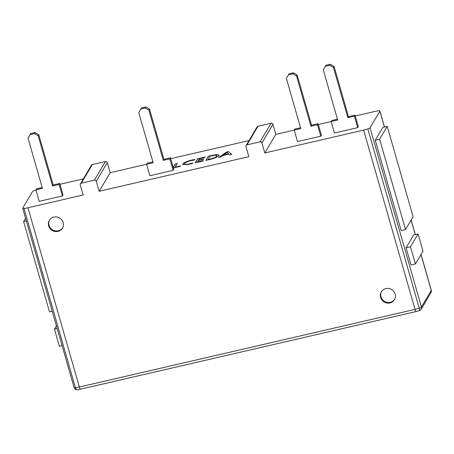 <?xml version="1.0" encoding="UTF-8"?>
<svg xmlns="http://www.w3.org/2000/svg" width="454" height="454" viewBox="0 0 454 454"><rect width="100%" height="100%" fill="white"/><g stroke="black" fill="none" stroke-linecap="round" stroke-linejoin="round"><path stroke-width="0.68" d="M59.979 184.296L83.36 178.887M81.34 183.178A1.532 1.453 -149.4 0 0 80.432 183.836L91.453 165.228A1.532 1.453 30.6 0 1 92.355 164.569L81.34 183.178L94.415 180.153L105.436 161.545L92.355 164.569M105.436 161.545A1.532 1.453 30.6 0 1 107.297 162.646L110.174 172.685L146.602 164.257M170.704 158.679L249.013 140.564M246.993 144.86A1.532 1.453 -149.4 0 0 246.085 145.513L257.106 126.904A1.532 1.453 30.6 0 1 258.008 126.252L246.993 144.86L260.068 141.83L271.089 123.227L258.008 126.252M271.089 123.227A1.532 1.453 30.6 0 1 272.95 124.322L275.833 134.361L294.237 130.105M318.339 124.527L331.148 121.564L334.433 133.028L357.684 127.648L358.297 126.615L355.005 115.14L348.468 116.655L334.076 66.46L333.463 67.493L329.735 65.297L330.347 64.264L325.983 65.274L325.37 66.307L329.735 65.297M355.249 115.991L374.641 111.502A10.709 2.372 164 0 1 378.568 110.804A3.059 0.675 -16 0 1 379.896 110.986A3.059 0.675 -16 0 1 379.862 111.156L370.027 127.767L421.431 307.029L431.266 290.418L420.977 254.546M30.1 134.617L28.017 138.152L42.409 188.348L35.872 189.863L39.163 201.332L62.414 195.952L63.021 194.919L59.735 183.45L53.192 184.96L38.8 134.77L38.187 135.803L34.459 133.607L35.072 132.574L30.713 133.578L30.1 134.617L34.459 133.607M22.7 208.278A3.059 0.675 -16 0 0 24.028 208.46L75.432 387.722A3.059 0.675 164 0 1 74.104 387.54L22.7 208.278A3.059 0.675 -16 0 1 22.734 208.108L32.569 191.497A3.059 0.675 -16 0 1 34.765 190.339A10.709 2.372 164 0 1 35.906 189.976M80.432 183.836A1.532 1.453 -149.4 0 0 80.296 184.948L83.173 194.987L27.955 207.762A10.709 2.372 164 0 1 24.028 208.46M288.466 74.848L286.383 78.389L300.775 128.578L294.232 130.094L297.523 141.563L320.774 136.189L321.387 135.15L318.095 123.681L311.558 125.191L297.166 75.001L296.553 76.034L292.824 73.837L293.437 72.805L289.079 73.815L288.466 74.848L292.824 73.837M419.485 310.604A3.059 3.059 0 0 0 421.159 309.259A3.059 2.906 30.6 0 0 421.431 307.029A3.059 0.675 164 0 1 419.235 308.187A3.059 0.539 -108.3 0 1 419.485 310.604L416.204 311.523A3.059 0.681 -103 0 1 415.024 309.373A10.709 2.372 -16 0 0 419.235 308.187L367.836 128.925A10.709 2.372 164 0 1 363.626 130.111L264.813 152.97L275.833 134.361M367.836 128.925A3.059 0.675 -16 0 0 370.027 127.767M140.831 109L138.742 112.541L153.14 162.731L146.597 164.246L149.888 175.721L173.139 170.341L173.751 169.308L170.46 157.833L163.922 159.348L149.531 109.153L148.918 110.186L145.189 107.99L145.802 106.957L141.438 107.967L140.831 109L145.189 107.99M220.74 156.971L222.812 155.489L228.816 154.099L229.599 154.916L231.727 154.428L228.504 151.602L226.557 152.056L218.612 157.459L220.74 156.971M218.805 155.586C219.123 154.434 216.989 154.349 212.404 155.33L208.301 156.278L205.855 160.41L209.805 159.496C214.407 158.384 217.404 157.078 218.805 155.586L218.743 155.234M203.415 159.365L203.681 158.911L198.546 160.103L199.351 158.741L204.845 157.47L205.112 157.016L197.672 158.735L195.22 162.873L203.017 161.068L203.29 160.614L197.439 161.964L198.273 160.557L203.415 159.365M191.191 160.58L194.437 160.058L194.766 159.507L191.446 160.131C186.861 161.289 183.961 162.589 182.752 164.036L182.752 164.62L188.359 164.501L192.513 163.315L192.78 162.861L188.898 163.985C185.686 164.649 184.296 164.501 184.721 163.553C185.363 162.555 187.519 161.567 191.191 160.58M184.789 164.03L184.721 163.553M172.895 168.037L180.334 166.317L180.607 165.863L175.113 167.129L177.293 163.451L175.34 163.9L173.224 167.475M246.085 145.513A1.532 1.453 -149.4 0 0 245.949 146.625L248.826 156.664L99.159 191.293L110.174 172.685M380.617 297.449A7.65 7.264 -149.4 0 0 386.995 303.034A7.65 7.264 -149.4 0 0 394.464 299.668A7.65 7.264 -149.4 0 0 395.15 294.09A7.65 7.264 -149.4 0 0 388.772 288.506A7.65 7.264 -149.4 0 0 381.303 291.871A7.65 7.264 -149.4 0 0 380.617 297.449M48.657 225.91A7.65 7.264 -149.4 0 0 55.03 231.495A7.65 7.264 -149.4 0 0 62.504 228.129A7.65 7.264 -149.4 0 0 63.185 222.551A7.65 7.264 -149.4 0 0 56.812 216.967A7.65 7.264 -149.4 0 0 49.338 220.332A7.65 7.264 -149.4 0 0 48.657 225.91M272.95 124.322L261.935 142.931L264.813 152.97M261.935 142.931A1.532 1.453 -149.4 0 0 260.068 141.83M107.297 162.646L96.282 181.254L99.159 191.293M96.282 181.254A1.532 1.453 -149.4 0 0 94.415 180.153M381.491 291.564A7.65 7.264 -149.4 0 0 380.985 296.831A7.65 7.264 -149.4 0 0 387.177 302.381A7.65 7.264 -149.4 0 0 394.639 299.351M49.531 220.025A7.65 7.264 -149.4 0 0 49.021 225.292A7.65 7.264 -149.4 0 0 55.212 230.842A7.65 7.264 -149.4 0 0 62.68 227.812M325.37 66.307L323.288 69.848L337.68 120.043L331.142 121.553L331.755 120.52L337.441 119.203M357.684 127.648L354.392 116.173L347.855 117.688L333.463 67.493M354.392 116.173L355.005 115.14M330.347 64.264L334.076 66.46M294.232 130.094L294.845 129.061L300.531 127.744M320.774 136.189L317.482 124.714L310.945 126.229L296.553 76.034M317.482 124.714L318.095 123.681M293.437 72.805L297.166 75.001M146.597 164.246L147.209 163.213L152.896 161.896M173.139 170.341L169.847 158.866L163.309 160.381L148.918 110.186M169.847 158.866L170.46 157.833M145.802 106.957L149.531 109.153M35.872 189.863L36.485 188.824L42.171 187.513M38.187 135.803L52.585 185.992L59.122 184.483L62.414 195.952M59.122 184.483L59.735 183.45M35.072 132.574L38.8 134.77M52.585 185.992L53.192 184.96M163.309 160.381L163.922 159.348M310.945 126.229L311.558 125.191M347.855 117.688L348.468 116.655M231.767 154.57L228.504 151.602M228.544 151.744L226.557 152.056M226.597 152.198L218.652 157.6M228.43 153.798L223.612 155.064L227.17 152.345L228.43 153.798L223.572 154.922M218.845 155.728C219.168 154.576 217.035 154.491 212.444 155.472L208.301 156.278M208.346 156.42L206.002 160.376M216.819 155.932L216.887 156.193C216.195 157.226 213.959 158.219 210.174 159.172L208.074 159.507L209.981 156.278L212.126 155.784C215.548 155.013 217.126 155.098 216.847 156.051C216.155 157.084 213.919 158.077 210.134 159.031L208.074 159.507M203.579 159.087L198.546 160.103M205.009 157.192L197.672 158.735M197.711 158.877L195.368 162.838M203.182 160.79L197.439 161.964M194.811 159.649L191.446 160.131M191.486 160.273C186.9 161.431 184.001 162.736 182.797 164.183L182.752 164.036M182.797 164.183L182.775 164.689M192.825 163.003L188.898 163.985M188.938 164.132C185.726 164.791 184.335 164.643 184.767 163.695M177.185 163.627L175.34 163.9M175.38 164.047L173.263 167.617M180.499 166.039L175.113 167.129M387.211 126.382L382.853 127.392L375.259 140.212L401.171 230.558L405.53 229.548L413.117 216.734L387.211 126.382L379.623 139.202L405.53 229.548M418.055 233.941L413.696 234.951L406.103 247.771L411.04 264.977L415.399 263.967L410.461 246.76L418.055 233.941L422.986 251.153L415.399 263.967M406.103 247.771L410.461 246.76M375.259 140.212L379.623 139.202M62.107 345.698L59.383 346.328L54.452 329.116L57.17 328.486M52.233 311.279L49.514 311.909L23.608 221.563L26.326 220.933M25.566 218.261L23.608 221.563M56.404 325.819L54.452 329.116M74.104 387.54A3.059 3.059 0 0 0 77.396 389.736A3.059 1.788 83.4 0 1 75.432 387.722A10.709 2.372 -16 0 0 79.359 387.024L27.955 207.762M77.396 389.736L80.54 389.174A3.059 0.681 -103 0 1 79.359 387.024L415.024 309.373L363.626 130.111M415.257 234.587L411.108 220.128M384.413 127.029L379.862 111.156M431.3 290.248A3.059 0.675 -16 0 1 431.266 290.418A3.059 2.906 30.6 0 1 430.994 292.648A3.059 3.059 0 0 0 431.3 290.248L421.034 254.45M416.204 311.523L80.54 389.174M421.159 309.259L430.994 292.648M415.336 234.57L411.165 220.031M384.493 127.012L379.896 110.986"/></g></svg>
